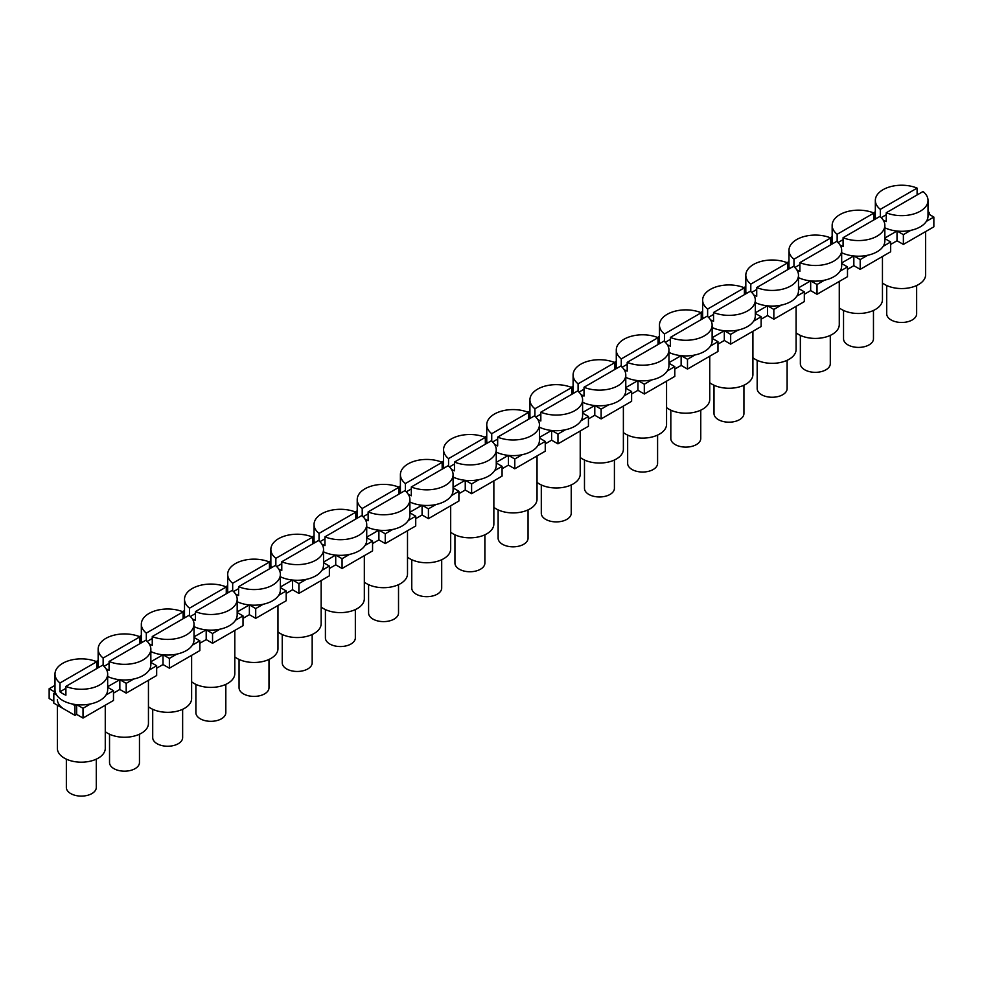 <?xml version="1.0" encoding="UTF-8"?>
<svg xmlns="http://www.w3.org/2000/svg" width="983" height="983" viewBox="0 0 983 983"><rect width="100%" height="100%" fill="white"/><g stroke="black" fill="none" stroke-linecap="round" stroke-linejoin="round"><path stroke-width="1.47" d="M928.013 200.434A26.344 15.212 180 0 1 913.674 213.975A26.344 15.212 180 0 1 886.248 212.758L923.025 191.525A26.344 15.212 180 0 1 928.013 200.434L928.013 216.076A26.344 15.212 180 0 1 912.863 229.85A26.344 15.212 180 0 1 884.847 227.773M875.767 218.816A26.344 15.212 180 0 1 875.337 216.076L875.337 200.434A26.344 15.212 180 0 1 889.689 186.893A26.344 15.212 180 0 1 917.102 188.109L917.102 194.953M886.248 212.758L886.248 221.556A26.344 15.212 180 0 1 883.189 220.069M880.326 216.85L880.326 209.342A26.344 15.212 180 0 1 875.337 200.434M917.102 188.109L880.326 209.342M916.648 285.525L916.648 313.835A14.966 8.638 180 0 1 901.681 322.473A14.966 8.638 180 0 1 886.715 313.835L886.715 285.525M886.248 214.724L881.198 217.636M882.451 282.969A23.948 13.823 0 0 0 884.749 284.505A23.948 13.823 0 0 0 910.848 287.503A23.948 13.823 0 0 0 925.63 274.736L925.63 231.583M884.847 225.365A26.344 15.212 180 0 1 870.496 238.906A26.344 15.212 180 0 1 843.082 237.689L879.859 216.457A26.344 15.212 180 0 1 884.847 225.365L884.847 241.007A26.344 15.212 180 0 1 869.685 254.769A26.344 15.212 180 0 1 841.669 252.705M832.589 243.747A26.344 15.212 180 0 1 832.159 241.007L832.159 225.365A26.344 15.212 180 0 1 846.51 211.824A26.344 15.212 180 0 1 873.924 213.041L873.924 219.885M843.082 237.689L843.082 246.487A26.344 15.212 180 0 1 840.01 245M837.147 241.781L837.147 234.273A26.344 15.212 180 0 1 832.159 225.365M873.924 213.041L837.147 234.273M873.469 310.456L873.469 338.766A14.966 8.638 180 0 1 858.503 347.404A14.966 8.638 180 0 1 843.537 338.766L843.537 310.456M843.082 239.643L838.02 242.568M839.273 307.9A23.948 13.823 0 0 0 841.571 309.436A23.948 13.823 0 0 0 867.67 312.434A23.948 13.823 0 0 0 882.451 299.655L882.451 256.502M832.159 236.657L830.254 237.763M830.746 242.58L832.552 243.624M788.98 261.589L787.076 262.694M787.58 267.511L789.374 268.543M745.814 286.52L743.898 287.614M744.401 292.43L746.195 293.475M702.636 311.439L700.719 312.545M701.223 317.362L703.029 318.406M659.458 336.37L657.553 337.476M658.045 342.293L659.851 343.337M616.28 361.302L614.375 362.408M614.866 367.212L616.673 368.256M573.101 386.233L571.197 387.327M571.688 392.143L573.494 393.188M529.923 411.152L528.018 412.258M528.51 417.075L530.316 418.119M486.745 436.083L484.84 437.189M485.332 442.006L487.138 443.038M443.566 461.015L441.662 462.108M442.166 466.925L443.96 467.969M400.4 485.934L398.484 487.04M398.987 491.856L400.781 492.901M357.222 510.865L355.305 511.971M355.809 516.788L357.615 517.832M314.044 535.796L312.139 536.902M312.631 541.719L314.437 542.751M270.866 560.728L268.961 561.821M269.453 566.638L271.259 567.683M227.687 585.647L225.783 586.753M226.274 591.569L228.081 592.614M184.509 610.578L182.605 611.684M183.096 616.501L184.902 617.533M141.331 635.51L139.426 636.603M139.918 641.42L141.724 642.464M98.153 660.429L96.248 661.534M96.752 666.351L98.546 667.396M54.987 685.36L49.15 688.727L55.367 692.327M55.417 692.45L53.807 693.371L56.633 695.006M72.152 703.963L74.966 705.597L76.576 704.664M76.797 704.688L83.014 708.276L90.497 703.963M106.017 695.006L113.487 690.68L107.663 687.314M107.663 686.724L119.754 679.732M119.963 679.757L126.193 683.357L133.676 679.032M149.195 670.074L156.666 665.761L150.841 662.395M150.841 661.792L162.932 654.813M163.141 654.825L169.371 658.426L176.842 654.1M192.361 645.143L199.844 640.83L194.02 637.463M194.02 636.861L206.111 629.882M206.319 629.906L212.549 633.494L220.02 629.181M235.539 620.224L243.022 615.899L237.186 612.532M237.186 611.93L249.289 604.95M249.498 604.975L255.715 608.563L263.198 604.25M278.717 595.293L286.2 590.967L280.364 587.601M280.364 587.011L292.455 580.031M292.676 580.044L298.893 583.644L306.377 579.319M321.896 570.361L329.379 566.048L323.542 562.681M323.542 562.079L335.633 555.1M335.854 555.125L342.072 558.713L349.555 554.4M365.074 545.43L372.557 541.117L366.72 537.75M366.72 537.148L378.811 530.169M379.033 530.193L385.25 533.781L392.733 529.468M408.252 520.511L415.723 516.186L409.899 512.819M409.899 512.229L421.99 505.237M422.211 505.262L428.428 508.862L435.911 504.537M451.43 495.579L458.901 491.267L453.077 487.9M453.077 487.298L465.168 480.318M465.377 480.331L471.607 483.931L479.09 479.606M494.609 470.648L502.08 466.335L496.255 462.968M496.255 462.366L508.346 455.387M508.555 455.412L514.785 459L522.256 454.687M537.775 445.729L545.258 441.404L539.434 438.037M539.434 437.435L551.524 430.456M551.733 430.48L557.963 434.068L565.434 429.755M580.953 420.798L588.436 416.473L582.6 413.106M582.6 412.516L594.703 405.537M594.912 405.549L601.129 409.149L608.612 404.824M624.131 395.866L631.614 391.553L625.778 388.187M625.778 387.585L637.869 380.605M638.09 380.63L644.307 384.218L651.79 379.905M667.31 370.935L674.793 366.622L668.956 363.255M668.956 362.653L681.047 355.674M681.268 355.699L687.486 359.286L694.969 354.974M710.488 346.016L717.971 341.691L712.134 338.324M712.134 337.734L724.225 330.743M724.446 330.767L730.664 334.367L738.147 330.042M753.666 321.085L761.137 316.772L755.313 313.405M755.313 312.803L767.404 305.824M767.625 305.836L773.842 309.436L781.325 305.111M796.844 296.153L804.315 291.84L798.491 288.474M798.491 287.872L810.582 280.892M810.791 280.917L817.02 284.505L824.504 280.192M840.023 271.234L847.493 266.909L841.669 263.542M841.669 262.94L853.76 255.961M853.969 255.985L860.199 259.573L867.67 255.261M883.189 246.303L890.672 241.978L884.847 238.611M884.847 238.021L896.938 231.03M897.147 231.054L903.377 234.654L910.848 230.329M926.367 221.372L933.85 217.059L928.013 213.692M928.013 213.09L929.193 212.414L928.013 211.738M875.337 211.738L873.432 212.832M873.924 217.648L875.73 218.693M890.672 244.423L897.024 240.761L903.377 244.423L933.85 226.827L933.85 217.059M847.493 269.354L853.846 265.693L860.199 269.354L890.672 251.759L890.672 241.978M804.315 294.286L810.668 290.612L817.02 294.286L847.493 276.69L847.493 266.909M761.137 319.205L767.49 315.543L773.842 319.205L804.315 301.609L804.315 291.84M717.971 344.136L724.311 340.474L730.664 344.136L761.137 326.54L761.137 316.772M674.793 369.067L681.133 365.406L687.486 369.067L717.971 351.472L717.971 341.691M631.614 393.999L637.967 390.325L644.307 393.999L674.793 376.403L674.793 366.622M588.436 418.918L594.789 415.256L601.129 418.918L631.614 401.322L631.614 391.553M545.258 443.849L551.61 440.187L557.963 443.849L588.436 426.253L588.436 416.473M502.08 468.78L508.432 465.106L514.785 468.78L545.258 451.185L545.258 441.404M458.901 493.699L465.254 490.038L471.607 493.699L502.08 476.104L502.08 466.335M415.723 518.631L422.076 514.969L428.428 518.631L458.901 501.035L458.901 491.267M372.557 543.562L378.897 539.9L385.25 543.562L415.723 525.966L415.723 516.186M329.379 568.493L335.719 564.82L342.072 568.493L372.557 550.898L372.557 541.117M286.2 593.413L292.553 589.751L298.893 593.413L329.379 575.817L329.379 566.048M243.022 618.344L249.375 614.682L255.715 618.344L286.2 600.748L286.2 590.967M199.844 643.275L206.197 639.601L212.549 643.275L243.022 625.679L243.022 615.899M156.666 668.194L163.018 664.533L169.371 668.194L199.844 650.599L199.844 640.83M113.487 693.126L119.84 689.464L126.193 693.126L156.666 675.53L156.666 665.761M53.807 693.371L53.807 703.152L74.966 715.366L76.662 714.395L83.014 718.057L113.487 700.461L113.487 690.68M49.15 688.727L49.15 698.508L53.807 701.198M897.024 231.042L897.024 240.761M929.193 212.414L929.193 214.368M903.377 234.654L903.377 244.423M853.846 255.973L853.846 265.693M860.199 259.573L860.199 269.354M810.668 280.905L810.668 290.612M817.02 284.505L817.02 294.286M767.49 305.824L767.49 315.543M773.842 309.436L773.842 319.205M724.311 330.755L724.311 340.474M730.664 334.367L730.664 344.136M681.133 355.686L681.133 365.406M687.486 359.286L687.486 369.067M637.967 380.618L637.967 390.325M644.307 384.218L644.307 393.999M594.789 405.537L594.789 415.256M601.129 409.149L601.129 418.918M551.61 430.468L551.61 440.187M557.963 434.068L557.963 443.849M508.432 455.399L508.432 465.106M514.785 459L514.785 468.78M465.254 480.318L465.254 490.038M471.607 483.931L471.607 493.699M422.076 505.25L422.076 514.969M428.428 508.862L428.428 518.631M378.897 530.181L378.897 539.9M385.25 533.781L385.25 543.562M335.719 555.112L335.719 564.82M342.072 558.713L342.072 568.493M292.553 580.031L292.553 589.751M298.893 583.644L298.893 593.413M249.375 604.963L249.375 614.682M255.715 608.563L255.715 618.344M206.197 629.894L206.197 639.601M212.549 633.494L212.549 643.275M163.018 654.813L163.018 664.533M169.371 658.426L169.371 668.194M119.84 679.745L119.84 689.464M126.193 683.357L126.193 693.126M74.966 715.366L74.966 705.597M76.662 704.676L76.662 714.395M83.014 708.276L83.014 718.057M841.669 250.296A26.344 15.212 180 0 1 827.317 263.837A26.344 15.212 180 0 1 799.904 262.621L836.68 241.388A26.344 15.212 180 0 1 841.669 250.296L841.669 265.938A26.344 15.212 180 0 1 826.519 279.7A26.344 15.212 180 0 1 798.491 277.624M789.41 268.666A26.344 15.212 180 0 1 788.98 265.938L788.98 250.296A26.344 15.212 180 0 1 803.332 236.756A26.344 15.212 180 0 1 830.746 237.96L830.746 244.804M799.904 262.621L799.904 271.419A26.344 15.212 180 0 1 796.844 269.92M793.969 266.7L793.969 259.193A26.344 15.212 180 0 1 788.98 250.296M830.746 237.96L793.969 259.193M830.291 335.375L830.291 363.685A14.966 8.638 180 0 1 815.325 372.336A14.966 8.638 180 0 1 800.359 363.685L800.359 335.375M799.904 264.574L794.842 267.499M796.095 332.819A23.948 13.823 0 0 0 798.393 334.367A23.948 13.823 0 0 0 824.491 337.366A23.948 13.823 0 0 0 839.273 324.587L839.273 281.433M798.491 275.215A26.344 15.212 180 0 1 784.139 288.756A26.344 15.212 180 0 1 756.726 287.552L793.502 266.319A26.344 15.212 180 0 1 798.491 275.215L798.491 290.857A26.344 15.212 180 0 1 783.34 304.632A26.344 15.212 180 0 1 755.313 302.555M746.244 293.598A26.344 15.212 180 0 1 745.814 290.857L745.814 275.215A26.344 15.212 180 0 1 760.154 261.675A26.344 15.212 180 0 1 787.58 262.891L787.58 269.735M756.726 287.552L756.726 296.35A26.344 15.212 180 0 1 753.666 294.851M750.803 291.632L750.803 284.124A26.344 15.212 180 0 1 745.814 275.215M787.58 262.891L750.803 284.124M787.113 360.306L787.113 388.617A14.966 8.638 180 0 1 772.146 397.255A14.966 8.638 180 0 1 757.18 388.617L757.18 360.306M756.726 289.506L751.663 292.418M752.917 357.751A23.948 13.823 0 0 0 755.214 359.286A23.948 13.823 0 0 0 781.313 362.285A23.948 13.823 0 0 0 796.095 349.518L796.095 306.364M755.313 300.147A26.344 15.212 180 0 1 740.961 313.688A26.344 15.212 180 0 1 713.547 312.471L750.324 291.238A26.344 15.212 180 0 1 755.313 300.147L755.313 315.789A26.344 15.212 180 0 1 740.162 329.551A26.344 15.212 180 0 1 712.134 327.486M703.066 318.529A26.344 15.212 180 0 1 702.636 315.789L702.636 300.147A26.344 15.212 180 0 1 716.988 286.606A26.344 15.212 180 0 1 744.401 287.822L744.401 294.667M713.547 312.471L713.547 321.269A26.344 15.212 180 0 1 710.488 319.782M707.625 316.563L707.625 309.055A26.344 15.212 180 0 1 702.636 300.147M744.401 287.822L707.625 309.055M743.934 385.238L743.934 413.548A14.966 8.638 180 0 1 728.968 422.186A14.966 8.638 180 0 1 714.002 413.548L714.002 385.238M713.547 314.425L708.485 317.349M709.738 382.682A23.948 13.823 0 0 0 712.036 384.218A23.948 13.823 0 0 0 738.135 387.216A23.948 13.823 0 0 0 752.917 374.437L752.917 331.296M712.134 325.078A26.344 15.212 180 0 1 697.783 338.619A26.344 15.212 180 0 1 670.369 337.402L707.146 316.17A26.344 15.212 180 0 1 712.134 325.078L712.134 340.72A26.344 15.212 180 0 1 696.984 354.482A26.344 15.212 180 0 1 668.956 352.406M659.888 343.46A26.344 15.212 180 0 1 659.458 340.72L659.458 325.078A26.344 15.212 180 0 1 673.81 311.537A26.344 15.212 180 0 1 701.223 312.754L701.223 319.586M670.369 337.402L670.369 346.2A26.344 15.212 180 0 1 667.31 344.701M664.447 341.494L664.447 333.987A26.344 15.212 180 0 1 659.458 325.078M701.223 312.754L664.447 333.987M700.756 410.169L700.756 438.479A14.966 8.638 180 0 1 685.79 447.118A14.966 8.638 180 0 1 670.824 438.479L670.824 410.169M670.369 339.356L665.307 342.281M666.56 407.613A23.948 13.823 0 0 0 668.858 409.149A23.948 13.823 0 0 0 694.956 412.147A23.948 13.823 0 0 0 709.738 399.368L709.738 356.215M668.956 349.997A26.344 15.212 180 0 1 654.604 363.538A26.344 15.212 180 0 1 627.191 362.334L663.967 341.101A26.344 15.212 180 0 1 668.956 349.997L668.956 365.639A26.344 15.212 180 0 1 653.806 379.413A26.344 15.212 180 0 1 625.778 377.337M616.71 368.379A26.344 15.212 180 0 1 616.28 365.639L616.28 349.997A26.344 15.212 180 0 1 630.631 336.456A26.344 15.212 180 0 1 658.045 337.673L658.045 344.517M627.191 362.334L627.191 371.132A26.344 15.212 180 0 1 624.131 369.633M621.268 366.413L621.268 358.906A26.344 15.212 180 0 1 616.28 349.997M658.045 337.673L621.268 358.906M657.59 435.088L657.59 463.398A14.966 8.638 180 0 1 642.624 472.037A14.966 8.638 180 0 1 627.658 463.398L627.658 435.088M627.191 364.288L622.128 367.212M623.382 432.532A23.948 13.823 0 0 0 625.692 434.081A23.948 13.823 0 0 0 651.778 437.066A23.948 13.823 0 0 0 666.56 424.3L666.56 381.146M625.778 374.928A26.344 15.212 180 0 1 611.426 388.469A26.344 15.212 180 0 1 584.013 387.253L620.789 366.02A26.344 15.212 180 0 1 625.778 374.928L625.778 390.57A26.344 15.212 180 0 1 610.627 404.345A26.344 15.212 180 0 1 582.6 402.268M573.531 393.311A26.344 15.212 180 0 1 573.101 390.57L573.101 374.928A26.344 15.212 180 0 1 587.453 361.388A26.344 15.212 180 0 1 614.866 362.604L614.866 369.448M584.013 387.253L584.013 396.051A26.344 15.212 180 0 1 580.953 394.564M578.09 391.345L578.09 383.837A26.344 15.212 180 0 1 573.101 374.928M614.866 362.604L578.09 383.837M614.412 460.019L614.412 488.33A14.966 8.638 180 0 1 599.446 496.968A14.966 8.638 180 0 1 584.48 488.33L584.48 460.019M584.013 389.219L578.95 392.131M580.216 457.464A23.948 13.823 0 0 0 582.514 459A23.948 13.823 0 0 0 608.6 461.998A23.948 13.823 0 0 0 623.382 449.231L623.382 406.077M582.6 399.86A26.344 15.212 180 0 1 568.26 413.401A26.344 15.212 180 0 1 540.834 412.184L577.611 390.951A26.344 15.212 180 0 1 582.6 399.86L582.6 415.502A26.344 15.212 180 0 1 567.449 429.264A26.344 15.212 180 0 1 539.434 427.2M530.353 418.242A26.344 15.212 180 0 1 529.923 415.502L529.923 399.86A26.344 15.212 180 0 1 544.275 386.319A26.344 15.212 180 0 1 571.688 387.535L571.688 394.38M540.834 412.184L540.834 420.982A26.344 15.212 180 0 1 537.775 419.495M534.912 416.276L534.912 408.768A26.344 15.212 180 0 1 529.923 399.86M571.688 387.535L534.912 408.768M571.234 484.951L571.234 513.261A14.966 8.638 180 0 1 556.267 521.899A14.966 8.638 180 0 1 541.301 513.261L541.301 484.951M540.834 414.138L535.784 417.062M537.037 482.395A23.948 13.823 0 0 0 539.335 483.931A23.948 13.823 0 0 0 565.434 486.929A23.948 13.823 0 0 0 580.216 474.15L580.216 430.996M539.434 424.791A26.344 15.212 180 0 1 525.082 438.332A26.344 15.212 180 0 1 497.668 437.116L534.445 415.883A26.344 15.212 180 0 1 539.434 424.791L539.434 440.433A26.344 15.212 180 0 1 524.271 454.195A26.344 15.212 180 0 1 496.255 452.119M487.175 443.161A26.344 15.212 180 0 1 486.745 440.433L486.745 424.791A26.344 15.212 180 0 1 501.097 411.25A26.344 15.212 180 0 1 528.51 412.455L528.51 419.299M497.668 437.116L497.668 445.913A26.344 15.212 180 0 1 494.596 444.414M491.733 441.195L491.733 433.687A26.344 15.212 180 0 1 486.745 424.791M528.51 412.455L491.733 433.687M528.055 509.87L528.055 538.18A14.966 8.638 180 0 1 513.089 546.831A14.966 8.638 180 0 1 498.123 538.18L498.123 509.87M497.668 439.069L492.606 441.994M493.859 507.314A23.948 13.823 0 0 0 496.157 508.862A23.948 13.823 0 0 0 522.256 511.86A23.948 13.823 0 0 0 537.037 499.081L537.037 455.928M496.255 449.71A26.344 15.212 180 0 1 481.903 463.251A26.344 15.212 180 0 1 454.49 462.047L491.267 440.814A26.344 15.212 180 0 1 496.255 449.71L496.255 465.352A26.344 15.212 180 0 1 481.105 479.126A26.344 15.212 180 0 1 453.077 477.05M443.997 468.092A26.344 15.212 180 0 1 443.566 465.352L443.566 449.71A26.344 15.212 180 0 1 457.918 436.169A26.344 15.212 180 0 1 485.332 437.386L485.332 444.23M454.49 462.047L454.49 470.845A26.344 15.212 180 0 1 451.43 469.346M448.555 466.126L448.555 458.619A26.344 15.212 180 0 1 443.566 449.71M485.332 437.386L448.555 458.619M484.877 534.801L484.877 563.112A14.966 8.638 180 0 1 469.911 571.75A14.966 8.638 180 0 1 454.945 563.112L454.945 534.801M454.49 464.001L449.428 466.925M450.681 532.245A23.948 13.823 0 0 0 452.979 533.781A23.948 13.823 0 0 0 479.077 536.779A23.948 13.823 0 0 0 493.859 524.013L493.859 480.859M453.077 474.642A26.344 15.212 180 0 1 438.725 488.182A26.344 15.212 180 0 1 411.312 486.966L448.088 465.733A26.344 15.212 180 0 1 453.077 474.642L453.077 490.284A26.344 15.212 180 0 1 437.926 504.046A26.344 15.212 180 0 1 409.899 501.981M400.831 493.024A26.344 15.212 180 0 1 400.4 490.284L400.4 474.642A26.344 15.212 180 0 1 414.74 461.101A26.344 15.212 180 0 1 442.166 462.317L442.166 469.161M411.312 486.966L411.312 495.764A26.344 15.212 180 0 1 408.252 494.277M405.389 491.058L405.389 483.55A26.344 15.212 180 0 1 400.4 474.642M442.166 462.317L405.389 483.55M441.699 559.732L441.699 588.043A14.966 8.638 180 0 1 426.733 596.681A14.966 8.638 180 0 1 411.766 588.043L411.766 559.732M411.312 488.92L406.249 491.844M407.503 557.177A23.948 13.823 0 0 0 409.8 558.713A23.948 13.823 0 0 0 435.899 561.711A23.948 13.823 0 0 0 450.681 548.944L450.681 505.79M409.899 499.573A26.344 15.212 180 0 1 395.547 513.114A26.344 15.212 180 0 1 368.134 511.897L404.91 490.664A26.344 15.212 180 0 1 409.899 499.573L409.899 515.215A26.344 15.212 180 0 1 394.748 528.977A26.344 15.212 180 0 1 366.72 526.9M357.652 517.955A26.344 15.212 180 0 1 357.222 515.215L357.222 499.573A26.344 15.212 180 0 1 371.574 486.032A26.344 15.212 180 0 1 398.987 487.249L398.987 494.08M368.134 511.897L368.134 520.695A26.344 15.212 180 0 1 365.074 519.196M362.211 515.989L362.211 508.481A26.344 15.212 180 0 1 357.222 499.573M398.987 487.249L362.211 508.481M398.52 584.664L398.52 612.974A14.966 8.638 180 0 1 383.554 621.612A14.966 8.638 180 0 1 368.588 612.974L368.588 584.664M368.134 513.851L363.071 516.775M364.324 582.108A23.948 13.823 0 0 0 366.622 583.644A23.948 13.823 0 0 0 392.721 586.642A23.948 13.823 0 0 0 407.503 573.863L407.503 530.709M366.72 524.492A26.344 15.212 180 0 1 352.369 538.033A26.344 15.212 180 0 1 324.955 536.829L361.732 515.596A26.344 15.212 180 0 1 366.72 524.492L366.72 540.134A26.344 15.212 180 0 1 351.57 553.908A26.344 15.212 180 0 1 323.542 551.832M314.474 542.874A26.344 15.212 180 0 1 314.044 540.134L314.044 524.492A26.344 15.212 180 0 1 328.396 510.963A26.344 15.212 180 0 1 355.809 512.168L355.809 519.012M324.955 536.829L324.955 545.626A26.344 15.212 180 0 1 321.896 544.127M319.033 540.908L319.033 533.4A26.344 15.212 180 0 1 314.044 524.492M355.809 512.168L319.033 533.4M355.342 609.583L355.342 637.893A14.966 8.638 180 0 1 340.376 646.544A14.966 8.638 180 0 1 325.41 637.893L325.41 609.583M324.955 538.782L319.893 541.707M321.146 607.027A23.948 13.823 0 0 0 323.444 608.575A23.948 13.823 0 0 0 349.543 611.561A23.948 13.823 0 0 0 364.324 598.794L364.324 555.641M323.542 549.423A26.344 15.212 180 0 1 309.19 562.964A26.344 15.212 180 0 1 281.777 561.748L318.553 540.515A26.344 15.212 180 0 1 323.542 549.423L323.542 565.065A26.344 15.212 180 0 1 308.392 578.84A26.344 15.212 180 0 1 280.364 576.763M271.296 567.805A26.344 15.212 180 0 1 270.866 565.065L270.866 549.423A26.344 15.212 180 0 1 285.217 535.882A26.344 15.212 180 0 1 312.631 537.099L312.631 543.943M281.777 561.748L281.777 570.545A26.344 15.212 180 0 1 278.717 569.059M275.854 565.839L275.854 558.332A26.344 15.212 180 0 1 270.866 549.423M312.631 537.099L275.854 558.332M312.176 634.514L312.176 662.825A14.966 8.638 180 0 1 297.21 671.463A14.966 8.638 180 0 1 282.244 662.825L282.244 634.514M281.777 563.714L276.714 566.626M277.968 631.958A23.948 13.823 0 0 0 280.278 633.494A23.948 13.823 0 0 0 306.364 636.492A23.948 13.823 0 0 0 321.146 623.726L321.146 580.572M280.364 574.355A26.344 15.212 180 0 1 266.012 587.895A26.344 15.212 180 0 1 238.599 586.679L275.375 565.446A26.344 15.212 180 0 1 280.364 574.355L280.364 589.997A26.344 15.212 180 0 1 265.213 603.759A26.344 15.212 180 0 1 237.186 601.694M228.117 592.737A26.344 15.212 180 0 1 227.687 589.997L227.687 574.355A26.344 15.212 180 0 1 242.039 560.814A26.344 15.212 180 0 1 269.453 562.03L269.453 568.874M238.599 586.679L238.599 595.477A26.344 15.212 180 0 1 235.539 593.99M232.676 590.771L232.676 583.263A26.344 15.212 180 0 1 227.687 574.355M269.453 562.03L232.676 583.263M268.998 659.446L268.998 687.756A14.966 8.638 180 0 1 254.032 696.394A14.966 8.638 180 0 1 239.066 687.756L239.066 659.446M238.599 588.633L233.536 591.557M234.802 656.89A23.948 13.823 0 0 0 237.1 658.426A23.948 13.823 0 0 0 263.186 661.424A23.948 13.823 0 0 0 277.968 648.645L277.968 605.491M237.186 599.286A26.344 15.212 180 0 1 222.846 612.827A26.344 15.212 180 0 1 195.42 611.61L232.197 590.378A26.344 15.212 180 0 1 237.186 599.286L237.186 614.928A26.344 15.212 180 0 1 222.035 628.69A26.344 15.212 180 0 1 194.02 626.613M184.939 617.656A26.344 15.212 180 0 1 184.509 614.928L184.509 599.286A26.344 15.212 180 0 1 198.861 585.745A26.344 15.212 180 0 1 226.274 586.949L226.274 593.793M195.42 611.61L195.42 620.408A26.344 15.212 180 0 1 192.361 618.909M189.498 615.702L189.498 608.182A26.344 15.212 180 0 1 184.509 599.286M226.274 586.949L189.498 608.182M225.82 684.365L225.82 712.675A14.966 8.638 180 0 1 210.853 721.325A14.966 8.638 180 0 1 195.887 712.675L195.887 684.365M195.42 613.564L190.37 616.488M191.624 681.809A23.948 13.823 0 0 0 193.921 683.357A23.948 13.823 0 0 0 220.02 686.355A23.948 13.823 0 0 0 234.802 673.576L234.802 630.422M194.02 624.205A26.344 15.212 180 0 1 179.668 637.746A26.344 15.212 180 0 1 152.254 636.542L189.031 615.309A26.344 15.212 180 0 1 194.02 624.205L194.02 639.847A26.344 15.212 180 0 1 178.857 653.621A26.344 15.212 180 0 1 150.841 651.545M141.761 642.587A26.344 15.212 180 0 1 141.331 639.847L141.331 624.205A26.344 15.212 180 0 1 155.683 610.664A26.344 15.212 180 0 1 183.096 611.881L183.096 618.725M152.254 636.542L152.254 645.34A26.344 15.212 180 0 1 149.183 643.84M146.32 640.621L146.32 633.113A26.344 15.212 180 0 1 141.331 624.205M183.096 611.881L146.32 633.113M182.641 709.296L182.641 737.606A14.966 8.638 180 0 1 167.675 746.244A14.966 8.638 180 0 1 152.709 737.606L152.709 709.296M152.254 638.495L147.192 641.42M148.445 706.74A23.948 13.823 0 0 0 150.743 708.276A23.948 13.823 0 0 0 176.842 711.274A23.948 13.823 0 0 0 191.624 698.508L191.624 655.354M150.841 649.136A26.344 15.212 180 0 1 136.49 662.677A26.344 15.212 180 0 1 109.076 661.461L145.853 640.228A26.344 15.212 180 0 1 150.841 649.136L150.841 664.778A26.344 15.212 180 0 1 135.691 678.54A26.344 15.212 180 0 1 107.663 676.476M98.583 667.518A26.344 15.212 180 0 1 98.153 664.778L98.153 649.136A26.344 15.212 180 0 1 112.504 635.596A26.344 15.212 180 0 1 139.918 636.812L139.918 643.656M109.076 661.461L109.076 670.259A26.344 15.212 180 0 1 106.017 668.772M103.141 665.552L103.141 658.045A26.344 15.212 180 0 1 98.153 649.136M139.918 636.812L103.141 658.045M139.463 734.227L139.463 762.538A14.966 8.638 180 0 1 124.497 771.176A14.966 8.638 180 0 1 109.531 762.538L109.531 734.227M109.076 663.414L104.014 666.339M105.267 731.671A23.948 13.823 0 0 0 107.565 733.207A23.948 13.823 0 0 0 133.663 736.206A23.948 13.823 0 0 0 148.445 723.439L148.445 680.285M107.663 674.068A26.344 15.212 180 0 1 93.311 687.609A26.344 15.212 180 0 1 65.898 686.392L102.674 665.159A26.344 15.212 180 0 1 107.663 674.068L107.663 689.71A26.344 15.212 180 0 1 81.319 704.909A26.344 15.212 180 0 1 54.987 689.71L54.987 674.068A26.344 15.212 180 0 1 69.326 660.527A26.344 15.212 180 0 1 96.752 661.743L96.752 668.575M65.898 686.392L65.898 695.19A26.344 15.212 180 0 1 59.975 691.774L59.975 682.976A26.344 15.212 180 0 1 54.987 674.068M96.752 661.743L59.975 682.976M96.285 759.159L96.285 787.469A14.966 8.638 180 0 1 81.319 796.107A14.966 8.638 180 0 1 66.353 787.469L66.353 759.159M65.898 688.346L59.975 691.774M57.37 699.478A23.948 13.823 0 0 0 64.386 709.259M57.37 705.204L57.37 748.358A23.948 13.823 0 0 0 64.386 758.139A23.948 13.823 0 0 0 90.485 761.137A23.948 13.823 0 0 0 105.267 748.358L105.267 705.204"/></g></svg>

